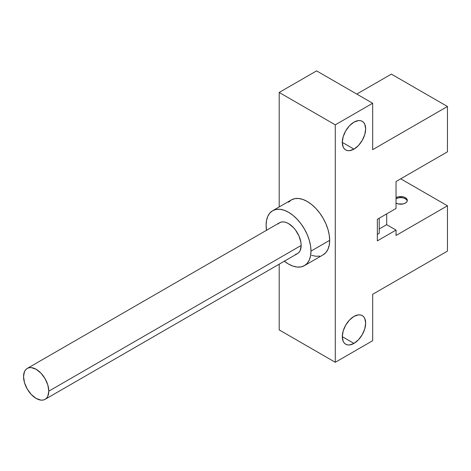 <?xml version="1.0" encoding="UTF-8"?>
<svg xmlns="http://www.w3.org/2000/svg" width="471" height="471" viewBox="0 0 471 471"><rect width="100%" height="100%" fill="white"/><g stroke="black" fill="none" stroke-linecap="round" stroke-linejoin="round"><path stroke-width="0.71" d="M405.39 203.089A6.612 3.815 180 0 1 396.04 203.089L398.183 203.919L403.241 203.919L405.39 203.089L406.82 201.853L407.321 200.393A6.612 3.815 180 0 1 405.39 203.089M301.163 245.456L48.79 391.166A17.845 10.303 60 0 1 45.092 399.331A17.845 10.303 60 0 1 31.339 394.551A17.845 10.303 60 0 1 23.55 376.594A17.845 10.303 60 0 1 27.247 368.422A17.845 10.303 60 0 1 41.001 373.203A17.845 10.303 60 0 1 48.79 391.166L301.163 245.456L300.204 250.478L299.038 252.321L297.466 253.622A17.845 10.303 -120 0 0 301.163 245.456A17.845 10.303 -120 0 0 293.374 227.493A17.845 10.303 -120 0 0 279.621 222.712L281.534 222.006L283.719 221.918L286.085 222.459L288.546 223.595L293.374 227.493L295.558 230.101L299.038 236.13L300.922 242.471L301.163 245.456M288.588 202.218L291.378 199.898L294.775 198.644L298.655 198.485L302.865 199.445L307.239 201.47L311.619 204.496L315.823 208.4L319.703 213.033L323.106 218.22L325.891 223.754L327.969 229.43L329.241 235.023L329.676 240.328L329.241 245.132L327.969 249.253L325.891 252.538L323.106 254.852A31.728 18.316 -120 0 0 329.676 240.328L310.978 251.12A31.728 18.316 60 0 1 304.407 265.644A31.728 18.316 60 0 1 284.354 261.199M266.509 230.284A31.728 18.316 60 0 1 266.115 225.215L266.545 230.519M353.974 343.406A16.526 9.538 -60 0 1 345.714 344.224A16.526 9.538 -60 0 1 343.182 330.983A16.526 9.538 -60 0 1 353.974 316.424L349.506 320.027L345.714 325.143L343.182 330.983L342.293 336.659L353.974 343.406L358.449 339.797L362.24 334.681L364.772 328.846L365.661 323.165L364.772 318.52L363.694 316.806L362.24 315.605L360.468 314.946L358.449 314.869L353.974 316.424A16.526 9.538 -60 0 1 362.24 315.605A16.526 9.538 -60 0 1 364.772 328.846A16.526 9.538 -60 0 1 353.974 343.406L342.293 336.659L343.182 341.31L344.26 343.018L345.714 344.224L347.486 344.878L349.506 344.96L353.974 343.406M353.974 149.124A16.526 9.538 -60 0 1 345.714 149.943A16.526 9.538 -60 0 1 343.182 136.702A16.526 9.538 -60 0 1 353.974 122.142L349.506 125.751L345.714 130.861L343.182 136.702L342.293 142.377L353.974 149.124L358.449 145.515L362.24 140.405L364.772 134.565L365.661 128.889L364.772 124.238L363.694 122.525L362.24 121.324L360.468 120.664L358.449 120.588L353.974 122.142A16.526 9.538 -60 0 1 362.24 121.324A16.526 9.538 -60 0 1 364.772 134.565A16.526 9.538 -60 0 1 353.974 149.124L342.293 142.377L343.182 147.029L344.26 148.736L345.714 149.943L347.486 150.596L349.506 150.679L353.974 149.124M284.172 261.046L288.546 264.072L292.921 266.103L297.13 267.057L301.01 266.904L304.407 265.644L307.198 263.33L309.27 260.051L310.548 255.924L310.978 251.12L310.548 245.821L309.27 240.222L307.198 234.546L304.407 229.012L301.01 223.825L297.13 219.192L292.921 215.288L288.546 212.268L284.172 210.237L279.962 209.283L276.083 209.436L272.685 210.696L269.895 213.01L267.822 216.289L266.545 220.41L266.115 225.215A31.728 18.316 60 0 1 272.685 210.696A31.728 18.316 60 0 1 297.13 219.192A31.728 18.316 60 0 1 310.978 251.12L329.676 240.328A31.728 18.316 -120 0 0 315.823 208.4A31.728 18.316 -120 0 0 291.378 199.898L272.685 210.696M278.055 224.013L279.621 222.712L27.247 368.422L25.675 369.723L24.51 371.572L23.55 376.594L24.51 382.723L27.247 389.028L31.339 394.551L36.167 398.448L41.001 400.126L43.179 400.038L45.092 399.331L46.658 398.03L47.83 396.188L48.79 391.166L47.83 385.031L45.092 378.725L41.001 373.203L36.167 369.305L31.339 367.627L29.161 367.716L27.247 368.422M45.092 399.331L297.466 253.622L295.558 254.334M279.197 92.457L279.197 206.934L279.197 92.457L316.589 70.874L279.197 92.457L335.281 124.839L279.197 92.457M279.197 264.172L279.197 329.912L335.281 362.293L335.281 124.839L372.673 103.255L372.673 149.666L447.45 106.493L447.45 151.821L396.04 181.506L396.04 208.488L377.348 219.28L377.348 240.869L396.04 230.072L396.04 235.471L447.45 205.792L447.45 251.12L372.673 294.293L372.673 340.704L335.281 362.293L335.281 124.839L372.673 103.255L316.589 70.874L372.673 103.255L372.673 149.666L447.45 106.493L447.45 151.821L396.04 181.506L396.04 208.488L377.348 219.28L377.348 240.869L396.04 230.072L386.691 224.679L386.691 213.887L386.691 224.679L396.04 230.072L396.04 235.471L447.45 205.792L400.715 178.809L447.45 205.792L447.45 251.12L372.673 294.293L372.673 340.704L335.281 362.293L279.197 329.912L279.197 264.172M319.703 256.112L315.823 256.265L311.619 255.311M356.782 94.076L391.366 74.112L447.45 106.493L391.366 74.112L356.782 94.076M396.04 197.696L398.183 196.866L403.241 196.866L405.39 197.696L406.82 198.933L407.321 200.393A6.612 3.815 180 0 0 403.241 196.866A6.612 3.815 180 0 0 396.04 197.696M377.348 234.393L379.214 233.31L379.214 218.203L379.214 233.31L377.348 234.393M379.214 228.994L386.691 224.679L379.214 228.994M407.256 200.934A6.612 3.815 0 0 0 402.805 197.855A6.612 3.815 0 0 0 396.04 198.774L398.183 197.95M403.241 197.95L405.39 198.774L406.82 200.01M323.106 254.852L304.407 265.644"/></g></svg>
